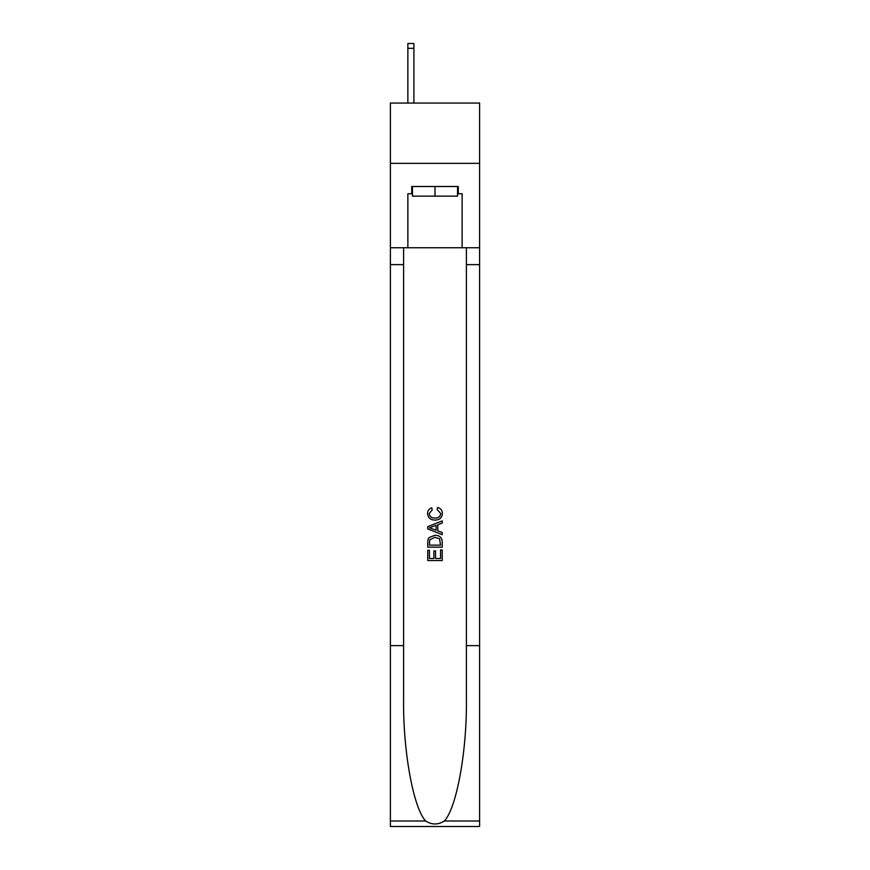 <?xml version="1.0" encoding="UTF-8"?>
<svg xmlns="http://www.w3.org/2000/svg" width="870" height="870" viewBox="0 0 870 870"><rect width="100%" height="100%" fill="white"/><g stroke="black" fill="none" stroke-linecap="round" stroke-linejoin="round"><path stroke-width="1.3" d="M479.609 163.353L479.609 103.062L390.391 103.062L390.391 163.353L479.609 163.353L479.609 247.754L462.133 247.754L462.133 193.738L458.272 193.738L458.272 186.495L411.727 186.495L411.727 193.738L412.456 193.738M457.544 186.495L457.544 196.142L412.456 196.142L412.456 186.495M435 186.495L435 196.142M440.557 549.96L440.557 558.486L435.555 558.486L440.557 558.486L440.557 549.96L442.232 549.96L442.232 560.53L427.757 560.53L427.757 550.329L427.757 560.53M433.88 550.884L433.88 558.486L429.432 558.486L433.88 558.486L433.88 550.884L435.555 550.884L435.555 558.486M429.008 537.562L427.964 539.672L429.008 537.562L434.913 535.3C439.546 535.278 441.982 537.508 442.232 541.988L442.232 547.176L427.757 547.176L427.757 542.227L427.757 547.176M437.599 507.482L437.121 509.515L437.599 507.482C440.666 508.276 442.264 510.244 442.417 513.387C442.025 517.824 439.513 520.064 434.891 520.086L434.891 520.086C430.443 519.999 428.007 517.77 427.572 513.42L427.572 513.42C427.648 510.57 429.051 508.711 431.781 507.852L432.216 509.885L429.247 513.528C429.671 516.649 431.553 518.161 434.88 518.052C438.262 518.226 440.22 516.736 440.742 513.572L437.121 509.515M444.331 820.997L479.609 820.997L479.609 826.5L390.391 826.5L390.391 645.638L403.593 645.638L403.593 699.415C402.951 750.799 413.38 808.219 425.669 820.997C431.89 824.967 438.099 824.967 444.331 820.997C456.619 808.219 467.049 750.799 466.407 699.415L466.407 247.754M427.757 526.644L427.757 528.938L442.232 534.68L427.757 528.938L427.757 526.644L442.232 520.891L427.757 526.644M466.407 645.638L479.609 645.638L479.609 247.754M390.391 645.638L390.391 163.353M403.593 247.754L403.593 645.638M479.609 820.997L479.609 645.638M390.391 247.754L407.867 247.754L407.867 193.738L411.727 193.738M407.867 247.754L462.133 247.754M457.544 193.738L458.272 193.738M442.232 520.891L442.232 523.055L437.773 524.708L437.773 530.874L442.232 532.516L442.232 534.68M432.096 528.775L436.109 530.254L436.109 525.317L429.432 527.785L432.096 528.775M436.109 525.317L436.109 530.254M427.757 542.227L427.964 539.672M439.535 538.737L440.557 545.131L439.535 538.737L434.88 537.345L429.726 539.813L429.432 545.131L440.557 545.131L429.432 545.131M427.757 550.329L429.432 550.329L429.432 558.486M413.902 103.062L413.902 48.318L407.867 48.318L407.867 43.5L413.902 43.5L413.902 48.318M407.867 103.062L407.867 48.318M466.407 264.632L479.609 264.632M403.593 264.632L390.391 264.632M390.391 820.997L425.669 820.997"/></g></svg>
